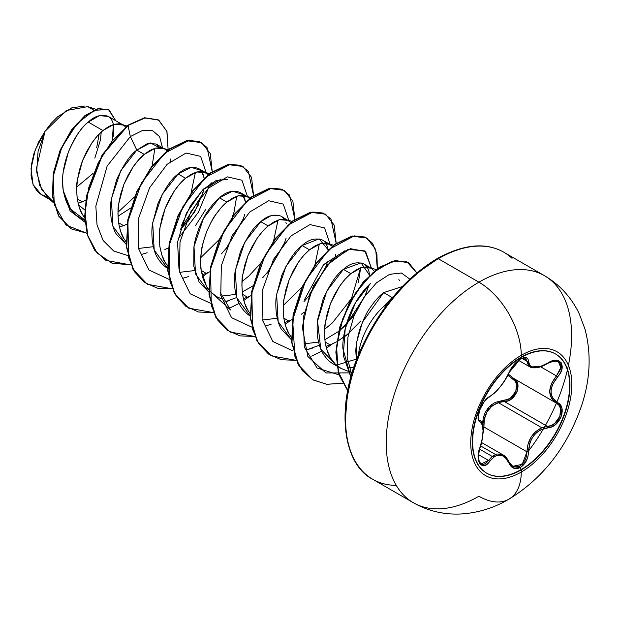 <?xml version="1.0" encoding="UTF-8"?>
<svg xmlns="http://www.w3.org/2000/svg" width="620" height="620" viewBox="0 0 620 620"><rect width="100%" height="100%" fill="white"/><g stroke="black" fill="none" stroke-linecap="round" stroke-linejoin="round"><path stroke-width="0.93" d="M479.872 447.656L480.019 447.625C481.321 445.3 482.383 439.665 483.205 430.729C482.957 424.282 481.802 420.856 479.748 420.461L479.508 420.337A1.124 1.039 115.6 0 1 479.927 421.716C484.081 425.32 484.081 433.915 479.927 447.508C474.346 460.8 482.445 472.37 489.668 461.381C497.054 452.437 503.502 453.011 508.989 463.101C511.531 468.464 515.367 469.898 520.49 467.41L521.288 469.867A68.82 39.734 -60 0 1 482.569 470.068A68.82 39.734 -60 0 1 477.687 413.904A68.82 39.734 -60 0 1 521.288 357.484A13108.49 7568.231 -120 0 0 521.281 355.299A71.486 41.276 120 0 0 470.735 442.858A71.486 41.276 120 0 0 521.281 472.037A13108.49 7568.231 -120 0 0 521.288 469.867A68.82 39.734 -60 0 1 472.626 441.773A68.82 39.734 -60 0 1 521.288 357.484A68.82 39.734 -60 0 1 569.951 385.578A68.82 39.734 -60 0 1 521.288 469.867A13108.49 7568.231 60 0 1 521.281 472.037A71.486 41.276 120 0 0 571.834 384.485A71.486 41.276 120 0 0 521.281 355.299A59.923 34.596 -120 0 0 478.911 282.178A131.083 75.679 120 0 0 395.854 389.631A131.083 75.679 120 0 0 405.154 496.62A131.083 75.679 120 0 0 478.911 496.24A59.923 34.596 -120 0 0 508.865 499.209A59.923 34.596 -120 0 0 521.281 472.037A71.486 41.276 -60 0 1 470.735 442.858A71.486 41.276 -60 0 1 521.281 355.299A13108.49 7568.231 60 0 1 521.288 357.484A68.82 39.734 -60 0 1 560.015 357.283A68.82 39.734 -60 0 1 564.898 413.455A68.82 39.734 -60 0 1 521.288 469.867L520.955 469.673A68.82 39.734 120 0 0 564.557 413.261A68.82 39.734 120 0 0 559.674 357.089A68.82 39.734 120 0 0 520.955 357.291A68.82 39.734 -60 0 1 569.617 385.384A68.82 39.734 -60 0 1 520.955 469.673L520.49 467.41L526.271 460.978L527.922 456.506L529.821 443.161L531.557 439.068L533.99 435.364L537.005 432.287L540.431 429.962L551.808 426.793L555.621 424.46L561.139 416.849L561.898 408.332L560.294 404.961L552.777 398.195L551.467 395.111L551.01 391.592L551.459 387.856L552.777 384.067L560.286 373.139L561.89 369.21L561.146 362.661L555.629 360.305L551.808 361.088L540.431 366.544L533.998 367.451L531.565 366.854L529.821 365.599L527.922 358.957L526.271 357.686L520.49 359.019L520.955 357.291L520.49 359.019C515.367 362.344 511.531 366.854 508.989 372.566A1.124 0.62 22.7 0 0 509.214 372.349A1.124 0.62 22.7 0 0 509.206 372.062A1.124 0.62 -157.3 0 1 509.214 372.349A1.124 0.62 -157.3 0 1 508.989 372.566C503.51 383.819 497.07 391.832 489.668 396.606A1.124 0.938 63.4 0 1 489.25 397.087A1.124 0.938 -116.6 0 0 489.668 396.606C482.461 399.257 474.339 420.166 479.927 421.716A1.124 1.039 -64.4 0 0 479.508 420.337L480.206 420.779M551.11 361.359L558.326 361.445L560.441 363.932L560.294 369.675L556.45 375.929L557.566 376.906C567.75 366.257 559.643 354.71 547.817 363.056C535.928 369.427 529.488 368.853 528.472 361.328C528.178 357.26 525.52 356.492 520.49 359.019L513.755 364.901L510.989 368.729L505.176 379.812L500.03 387.035L494.574 392.995L487.118 398.428L484.414 401.404L479.849 409.572L478.16 417.531L478.648 420.259L482.259 424.762L483.058 430.807L482.259 438.906L478.648 452.104L478.16 456.677L479.849 463.783L484.406 465.597L487.111 464.171L489.668 461.381A1.124 0.574 -144.8 0 0 488.521 460.435L478.423 454.607L488.521 460.435A1.124 0.574 35.2 0 1 489.668 461.381L494.574 456.475L497.263 455.266L500.03 455.01L502.704 455.746L505.168 457.421L508.989 463.101A1.124 0.612 -22.6 0 0 509.214 462.489A1.124 0.612 157.4 0 1 508.989 463.101L510.981 466.302L513.755 468.216L520.49 467.41C525.52 464.024 528.178 458.839 528.472 451.841C529.472 437.983 535.92 429.962 547.817 427.777C559.62 427.8 567.757 406.89 557.566 402.675A1.124 0.744 117.9 0 1 556.45 403.163L513.375 378.293L556.45 403.163L559.015 405.317L560.534 408.456L559.86 416.361L554.73 423.382L551.157 425.521L547.421 426.405L504.347 401.535L508.183 400.729L511.857 398.652L517.096 391.646L517.661 383.679L516.042 380.502L508.408 374.147L513.375 378.293A1.124 0.666 -61.9 0 0 512.345 378.789A1.124 0.666 118.1 0 1 513.36 378.278C523.357 382.37 515.755 401.985 504.347 401.535A1.124 0.566 88.6 0 1 504.029 400.187L495.341 402.334L491.365 404.837L487.925 408.27L485.243 412.447L483.437 417.121L482.383 424.127L488.862 407.177L504.029 400.187C514.708 400.706 521.691 382.679 512.345 378.789L507.865 375.247L514.848 380.858L516.382 383.819L515.894 391.173L511.035 397.598L507.617 399.482L504.029 400.187A1.124 0.566 -91.4 0 0 504.347 401.535L498.224 402.589L541.818 427.754L547.421 426.405L504.347 401.535L498.224 402.589C488.118 406.921 483.344 415.043 483.902 426.963L483.112 433.171M483.112 433.163L483.902 426.963L482.996 426.955L483.902 426.963L526.977 451.833L526.527 456.173L525.032 460.327L519.715 466.294L513.453 467.015L509.214 462.489A1.124 0.612 -22.6 0 0 508.943 462.264L503.122 454.964L492.218 456.429L488.521 460.435L492.218 456.429L479.524 449.097L492.218 456.429L496.876 454.011L501.596 454.259L504.626 456.025M508.943 462.264L508.493 462.001L508.943 462.264M495.442 454.468L480.608 445.904M478.803 419.756L478.477 419.229M364.506 473.153A131.083 75.679 -60 0 1 355.206 366.164A131.083 75.679 -60 0 1 438.262 258.711L478.911 282.178A59.923 34.596 60 0 1 521.281 355.299A71.486 41.276 -60 0 1 571.834 384.485A71.486 41.276 -60 0 1 521.281 472.037A59.923 34.596 60 0 1 508.865 499.209A59.923 34.596 60 0 1 478.911 496.24A131.083 75.679 -60 0 1 405.154 496.62A131.083 75.679 -60 0 1 395.854 389.631A131.083 75.679 -60 0 1 478.911 282.178L438.262 258.711A131.083 75.679 120 0 0 355.206 366.164A131.083 75.679 120 0 0 364.506 473.153A131.083 75.679 120 0 0 396.273 485.398M418.903 271.909L436.674 259.625A2.248 1.294 60 0 1 437.139 258.594A2.248 1.294 60 0 1 438.262 258.711A2.248 1.294 -120 0 0 437.139 258.594A2.248 1.294 -120 0 0 436.674 259.625A128.836 74.385 120 0 0 345.572 418.329M387.144 304.42L383.563 306.497A50.933 29.411 120 0 0 358.391 355.058A50.933 29.411 -60 0 1 383.563 306.497L393.576 296.344L392.119 297.507L383.633 292.609L392.119 297.507L383.563 306.497L387.144 304.42M77.229 198.888L82.258 201.794L78.058 203.267L82.258 201.794L77.229 198.888C76.462 189.627 76.516 183.295 77.392 179.901L82.615 160.41L91.721 143.158C95.806 137.423 99.533 133.215 102.92 130.541L88.249 122.078C81.817 126.697 75.183 136.71 68.34 152.133L63.294 171.709C62.419 176.212 62.426 182.598 63.318 190.859C65.069 198.826 67.03 204.213 69.2 207.026C72.594 212.141 76.237 215.737 80.135 217.79L84.824 219.968L70.719 209.266L63.318 190.859L70.083 210.893L85.002 222.247L70.083 210.893L63.318 190.859C59.133 166.788 72.703 134.749 88.249 122.078L102.92 130.541L114.119 124.264L123.225 125.039L125.558 126.937L123.225 125.039L119.056 123.76L114.119 124.264L108.655 126.542L102.92 130.541L97.185 136.144L91.721 143.158L86.785 151.342L82.615 160.41L79.43 170.043L77.392 179.901L76.632 189.627L77.229 198.888L79.213 207.351L82.553 214.714L84.723 217.915L82.553 214.714C80.825 212.823 79.05 207.545 77.229 198.888M166.873 150.792L164.54 148.893L160.371 147.614L155.434 148.11L149.97 150.389L144.235 154.395L138.5 159.999L133.029 167.013L128.1 175.197L123.93 184.264L120.737 193.897L118.707 203.755L117.947 213.481L118.544 222.743L120.528 231.198L123.868 238.568L126.038 241.769L123.868 238.568C122.14 236.669 120.365 231.399 118.544 222.743L123.574 225.649L119.366 227.121L123.574 225.649L118.544 222.743C117.777 213.474 117.831 207.15 118.707 203.755L123.93 184.264L133.029 167.013C137.113 161.27 140.849 157.069 144.235 154.395L136.826 150.118C130.293 154.675 123.519 164.641 116.514 180.009L111.298 199.485C110.375 204.197 110.321 210.521 111.135 218.457C112.553 226.029 114.328 231.306 116.451 234.275L126.17 244.358L112.91 226.277L111.375 198.942L120.815 170.678L136.826 150.118L144.235 154.395L155.434 148.11L164.54 148.893M164.889 249.496L168.384 247.961M201.647 171.461L204.127 178.142L203.67 175.964C202.453 172.089 200.71 169.593 198.439 168.462C191.448 166.083 184.683 167.911 178.142 173.972L185.55 178.25L179.808 183.846L174.344 190.859L169.407 199.043L165.245 208.111L162.053 217.744L160.014 227.602L159.263 237.336L159.859 246.597L161.843 255.053L165.183 262.415L167.353 265.624L165.183 262.415C163.455 260.524 161.68 255.254 159.859 246.597C159.092 237.328 159.138 230.996 160.014 227.602L165.245 208.111L174.344 190.859C178.428 185.124 182.164 180.924 185.55 178.25L178.142 173.972C171.616 178.521 164.85 188.472 157.844 203.817L152.613 223.309C151.691 228.036 151.637 234.376 152.45 242.319C153.869 249.906 155.651 255.184 157.782 258.153C160.968 263.159 164.432 266.654 168.175 268.623M216.884 296.748C210.932 292.446 207.468 288.959 206.499 286.269L201.174 270.444L206.204 273.35L201.996 274.823L206.204 273.35L201.174 270.444C200.314 265.647 200.369 259.315 201.329 251.457C201.453 248.14 203.197 241.637 206.553 231.965C210.661 222.72 213.699 216.969 215.659 214.714C219.937 208.762 223.673 204.561 226.858 202.097L219.449 197.827C216.101 200.462 212.365 204.67 208.25 210.436C205.871 213.443 202.833 219.201 199.144 227.703C196.029 236.375 194.285 242.877 193.921 247.21L193.766 266.189L199.097 282.007L208.801 292.067L195.533 273.978L194.006 246.644L203.438 218.387L219.449 197.827L226.858 202.097L238.065 195.819L247.163 196.594L249.504 198.493M284.278 219.17L281.077 216.171C274.087 213.784 267.313 215.613 260.764 221.673L268.173 225.951L262.438 231.554L256.974 238.568L252.038 246.752L247.868 255.82L244.683 265.453L242.645 275.311L241.885 285.037L242.482 294.298L244.466 302.762L247.806 310.124L249.976 313.325L247.806 310.124C246.078 308.233 244.303 302.955 242.482 294.298L247.519 297.205L243.311 298.677L247.519 297.205L242.482 294.298C241.715 285.029 241.769 278.706 242.645 275.311L247.868 255.82L256.974 238.568C261.059 232.833 264.794 228.625 268.173 225.951L260.764 221.673C254.239 226.23 247.465 236.181 240.459 251.542L235.236 271.025C234.313 275.76 234.259 282.085 235.073 290.005C236.499 297.592 238.266 302.87 240.389 305.823C243.575 310.845 247.039 314.34 250.774 316.308M283.797 318.153L288.835 321.059L284.627 322.532L288.835 321.059L283.797 318.153C283.03 308.884 283.084 302.552 283.96 299.158L289.183 279.674L298.29 262.415C302.374 256.68 306.102 252.479 309.488 249.806L302.079 245.528C295.554 250.077 288.788 260.028 281.782 275.373L276.551 294.864C275.629 299.607 275.575 305.947 276.388 313.867C277.822 321.478 279.597 326.756 281.72 329.701L291.431 339.768L278.163 321.679L276.629 294.353L286.068 266.089L302.079 245.528L309.488 249.806L320.687 243.521L329.794 244.303L332.126 246.202L327.957 243.49L325.624 243.024L320.687 243.521L315.224 245.799L309.488 249.806L303.754 255.409L298.29 262.415L293.353 270.599L289.183 279.674L285.998 289.308L283.96 299.158L283.201 308.892L283.797 318.153L285.781 326.608L289.122 333.971L291.292 337.179L289.122 333.971C287.393 332.08 285.619 326.81 283.797 318.153M333.421 364.025L340.829 368.303C337.264 366.505 333.808 363.018 330.437 357.825C328.709 355.934 326.934 350.656 325.113 342L330.142 344.906L325.934 346.386L330.142 344.906L325.113 342C324.345 332.738 324.399 326.407 325.275 323.012L330.499 303.521L339.597 286.269C343.681 280.535 347.417 276.326 350.804 273.653L343.395 269.382C336.862 273.931 330.096 283.89 323.082 299.259L317.858 318.765C316.936 323.508 316.89 329.84 317.711 337.753C319.145 345.348 320.92 350.626 323.036 353.563C326.236 358.585 329.701 362.072 333.421 364.025L336.683 365.63L320.788 349.091L317.548 321.191L326.686 291.268L343.395 269.382L350.804 273.653L362.003 267.375L371.109 268.15L374.263 271.079M353.865 367.335L349.153 367.769M376.177 269.568L366.939 266.879L362.003 267.375L356.539 269.654L350.804 273.653L345.069 279.256L339.597 286.269L334.668 294.454L330.499 303.521L327.313 313.154L325.275 323.012L324.516 332.746L325.113 342L327.096 350.463L330.437 357.825L335.056 363.839L340.829 368.303L347.572 371.07L350.525 371.682L347.363 371.008M113.204 136.369C114.072 129.975 114.072 125.751 113.204 123.69C112.05 119.877 110.368 117.428 108.159 116.343C101.324 114.057 94.69 115.971 88.249 122.078L99.324 115.669L108.267 116.405M123.225 125.039L108.159 116.343M85.761 200.26L82.258 201.794L85.761 200.26M117.978 216.202L130.626 208.111L117.978 216.202M159.417 147.568L156.046 143.987L147.513 143.514L136.826 150.118L130.324 136.578L128.053 125.48L145.103 117.908L158.828 120.187L166.974 131.517L168.129 149.808L166.858 131.177L158.325 119.885L144.755 117.971L127.705 125.287L144.406 117.777L158.147 119.784L144.53 117.754L127.705 125.287L102.16 154.814L86.521 195.757L84.684 216.458L87.373 235.065L94.542 250.062L105.912 260.353L94.651 250.209L87.428 235.236L84.684 216.628L86.498 195.897L102.122 154.876L127.705 125.287L128.053 125.48L111.987 141.251L98.224 162.843L88.745 187.721L85.025 212.978L87.823 235.623L97.084 253.006L111.933 263.144L130.828 264.926L106.082 260.447L94.891 250.255L87.722 235.267L85.025 216.659L86.87 195.951L102.501 155.008L128.053 125.48L130.324 136.578L107.151 166.083L95.837 206.088L97.038 224.975L103.137 240.475L113.7 250.999L127.805 255.541L113.7 250.999L103.137 240.475L97.038 224.975L95.837 206.088L107.151 166.083L130.324 136.578L142.46 130.51L152.66 130.665L159.627 136.71L162.463 147.692L159.627 136.71L152.66 130.665L142.46 130.51L130.324 136.578L136.826 150.118L150.373 142.918L159.417 147.568M127.077 224.115L123.574 225.649L127.077 224.115M188.1 221.332L198.493 204.833M202.515 194.424L203.825 188.798L203.065 192.394L194.85 211.598L180.288 229.958M205.848 172.74L208.188 174.646L204.011 171.934L201.686 171.469L196.749 171.965L191.286 174.243L185.55 178.25L196.749 171.965L205.848 172.74L198.439 168.462M211.59 182.83L211.808 185.194L211.598 182.83M205.91 209.087L195.525 225.595M242.963 195.316L245.442 201.996L244.978 199.795C243.761 195.935 242.017 193.44 239.746 192.316L239.746 192.316C232.763 189.929 225.998 191.766 219.449 197.827L232.469 191.161L242.126 194.254M209.7 271.816L206.204 273.35L209.7 271.816M242.203 292.043L252.89 285.96M285.921 222.464L286.293 223.673M281.077 216.171L290.819 222.347M292.051 221.379L284.309 219.17L279.372 219.666L273.908 221.952L268.173 225.951L279.372 219.666L288.478 220.449M251.015 295.67L247.519 297.205L251.015 295.67M328.065 249.697L327.608 247.527C326.399 243.652 324.655 241.157 322.385 240.025C315.394 237.638 308.628 239.467 302.079 245.528L319.114 238.863L328.065 249.697M324.834 339.745L338.613 331.39L324.834 339.745M345.542 325.368L339.094 331.003L354.074 315.836M369.582 275.249L368.916 271.358C367.707 267.499 365.963 265.004 363.692 263.872L363.692 263.872C356.702 261.493 349.936 263.329 343.395 269.382L361.049 262.841L369.582 275.249M360.778 321.005L346.51 335.273L337.079 341.597L348.611 333.568M336.675 341.814L330.142 344.906L336.675 341.814M402.318 286.556L383.633 292.609C379.456 295.678 374.883 300.816 369.931 308.031C366.823 312.193 363.436 319.323 359.771 329.429C356.856 339.853 355.562 347.556 355.903 352.555L356.361 360.274L356.856 341.473L362.468 322.144L383.633 292.609L402.318 286.556M78.445 204.833L84.785 209.947L78.445 204.833M93.783 110.12L87.738 106.648L66.263 110.546L44.989 131.363L36.456 168.353L39.61 185.233L47.965 197.772L53.266 201.516M52.568 201.128L41.579 189.511L36.657 171.934L38.091 151.396L44.989 131.363L35.263 149.761L31 168.671L33.093 184.613L41.253 194.595L46.764 196.625M76.71 187.062L93.054 173.414M112.329 140.213L113.383 124.473M110.996 118.885L108.88 116.8M86.877 233.244L66.046 225.099L54.258 204.53L53.165 176.436L61.845 147.289L77.097 123.589L94.279 110.259L108.484 109.57L115.715 120.706L109.089 109.895L98.472 108.833L85.219 115.832L71.703 130.324L60.411 150.536L53.576 173.755L52.809 196.703L58.815 216.039L71.285 228.881L86.877 233.244M71.114 228.788L58.466 215.838L52.46 196.501L53.235 173.554L60.07 150.342L71.362 130.13L84.878 115.638L98.131 108.632L108.748 109.694L98.332 108.585L85.049 115.506L71.463 129.983L60.109 150.242L53.235 173.546L52.468 196.579L58.536 215.962L71.114 228.788M154.899 148.265L152.117 165.966L154.899 148.265M134.501 196.928L117.971 212.249L134.501 196.928M170.492 161.34L170.283 158.983M250.736 197.524L242.994 195.323L238.065 195.819L232.593 198.098L226.858 202.097L221.123 207.7L215.659 214.714L210.722 222.898L206.553 231.965L203.368 241.599L201.329 251.457L200.57 261.19L201.174 270.444L203.159 278.907L206.499 286.269L209.017 289.928M220.278 292.501L230.562 309.938L212.226 293.345L216.884 296.748L221.526 298.863M288.835 321.059L292.33 319.517M301.428 314.201L304.211 312.185M335.746 256.75L335.536 254.394M350.881 377.146L342.868 348.417C342.155 337.853 347.285 305.373 370.427 283.526L355.369 302.885L345.216 328.763L343.263 355.5L350.874 377.154M398.846 279.543L399.505 280.651M356.229 359.197L336.443 365.149L356.229 359.189M304.614 299.406L323.601 264.624L345.108 250.658L323.485 264.755L304.614 299.406M360.654 267.786L351.47 298.553L332.32 322.958L324.632 329.298M314.968 264.562L319.346 243.931L314.991 264.538M301.932 287.184L283.325 305.451M278.031 220.077L273.645 240.731M260.64 263.283L248.806 276.063L242.009 281.589L248.806 276.063M181.21 226.106L190.518 205.577L202.972 189.604L216.155 180.513L227.54 179.513M233.996 212.249L236.724 196.222L233.996 212.249L232.353 216.853M219.31 239.467L200.686 257.75M195.416 172.368L191.053 192.983L195.409 172.368M351.687 374.294L347.115 357.267L347.944 337.14L353.865 316.332L363.909 297.422L376.495 282.782L389.693 274.288L401.442 273.017L409.828 279.124L401.442 273.017L389.693 274.288L376.495 282.782L363.909 297.422L353.865 316.332L347.944 337.14L347.115 357.267L351.687 374.294M351.036 372.884L325.895 372.953L307.807 356.407L302.304 327.228L309.946 293.586L327.321 264.972L348.091 249.395L364.885 250.906L371.535 268.421L365.606 251.534L350.424 248.659L330.964 261.09L313.371 286.022L303.281 317.332L304.304 347.146L317.091 368.032L339.148 374.914M368.799 285.704L365.048 295.771L355.19 313.209L346.394 324.276M319.378 345.216L306.916 349.788L312.387 348.161M293.058 350.943L272.862 341.535L262.089 319.378L262.64 289.618L273.513 259.369L291.075 235.856L309.985 224.587L324.562 227.943L330.228 244.567L324.562 227.943L309.985 224.587L291.075 235.856L273.513 259.369L262.64 289.618L262.089 319.378L272.862 341.535L293.058 350.943M327.484 261.849L325.856 266.693L309.101 295.724L303.971 301.63M271.079 324.314L265.592 325.942L271.079 324.314M251.751 327.096L231.547 317.688L220.774 295.523L221.325 265.771L232.198 235.522L249.759 212.009L268.669 200.733L283.247 204.088L288.912 220.712L283.247 204.088L268.669 200.733L249.759 212.009L232.198 235.522L221.325 265.771L220.774 295.523L231.547 317.688L251.751 327.096M286.169 237.995L284.541 242.838L267.786 271.87L262.655 277.776M236.747 297.515L224.269 302.087L229.764 300.46M210.436 303.242L190.239 293.834L179.459 271.669L180.009 241.916L190.883 211.668L208.444 188.155L227.354 176.878L241.932 180.234L247.597 196.858L241.932 180.234L227.354 176.878L208.444 188.155L190.883 211.668L180.009 241.916L179.459 271.669L190.239 293.834L210.436 303.242M244.861 214.14L243.234 218.984L226.471 248.016L221.34 253.929M188.449 276.605L182.962 278.233L188.449 276.605M169.12 279.387L148.924 269.979L138.151 247.822L138.702 218.062L149.567 187.814L167.129 164.3L186.047 153.032L200.617 156.38L206.282 173.011L200.617 156.38L186.047 153.032L167.129 164.3L149.567 187.814L138.702 218.062L138.151 247.822L148.924 269.979L169.12 279.387M203.546 190.286L201.919 195.137L180.033 230.067L185.155 224.169M178.072 238.801L198.408 212.242L210.219 183.706M212.226 171.639L207.003 147.436L199.26 141.5L188.96 140.476L164.385 153.38L141.461 183.008L127.898 221.348L128.681 257.85L134.881 272.188L144.623 282.519L157.309 288.161L172.135 288.781L147.397 284.301L133.339 269.599L126.728 247.031L128.177 219.806L137.082 191.851L151.675 167.183L169.361 149.335L187.046 140.794L201.647 142.639L210.258 153.535L212.226 171.639M202.461 276.644L208.25 272.482M253.541 195.486L248.318 171.283L240.576 165.354L230.276 164.331L205.693 177.235L182.776 206.863L169.214 245.202L169.996 281.705L176.196 296.042L185.938 306.373L198.625 312.015L213.451 312.627L188.705 308.156L174.646 293.446L168.043 270.878L169.493 243.66L178.389 215.706L192.991 191.037L210.676 173.189L228.362 164.649L242.963 166.493L251.573 177.39L253.541 195.486M229.005 308.435L239.088 303.428L229.005 308.435M243.776 300.499L249.565 296.337L243.776 300.499M294.856 219.34L289.633 195.137L281.891 189.201L271.583 188.178L247.008 201.089L224.083 230.718L210.529 269.049L211.312 305.559L217.512 319.889L227.253 330.228L239.94 335.87L254.766 336.482L230.02 332.01L215.962 317.3L209.358 294.733L210.808 267.514L219.705 239.553L234.306 214.892L251.991 197.044L269.677 188.503L284.27 190.348L292.888 201.237L294.856 219.34M285.091 324.353L290.881 320.191M336.164 243.195L330.948 218.992L323.198 213.055L312.899 212.032L288.323 224.944L265.399 254.564L251.836 292.904L252.619 329.406L258.827 343.744L268.561 354.074L281.255 359.724L296.081 360.336L271.335 355.857L257.277 341.155L250.666 318.587L252.123 291.361L261.02 263.407L275.621 238.739L293.299 220.891L310.984 212.358L325.585 214.195L334.203 225.091L336.164 243.195M311.651 356.128L321.718 351.129M326.399 348.208L332.196 344.046M377.332 268.7L376.937 254.169L372.589 243.288L364.762 237.003L354.214 235.887L328.964 249.395L305.691 280.341L292.648 319.912L294.95 356.632L302.188 370.489L313.022 379.928L326.763 384.284L342.472 383.307L326.538 384.26L312.651 379.711L298.592 365.002L291.981 342.434L293.438 315.216L302.335 287.262L316.928 262.593L334.614 244.745L352.3 236.204L366.901 238.049L375.728 249.535L377.332 268.7M416.865 272.893L406.906 261.841L391.236 261.756L373.093 272.552L355.919 292.485L342.914 318.37L336.551 346.123L338.156 371.45L347.735 390.522L338.815 373.844L336.203 351.897L340.054 327.29L349.672 303.072L363.56 282.263L379.649 267.522L395.521 260.733L408.758 262.764L416.865 272.893M201.647 142.639L186.705 140.6L169.02 149.141L151.334 166.989L136.733 191.65L127.836 219.612L126.387 246.83L132.99 269.398L147.397 284.301M242.784 166.392L228.013 164.455L210.327 172.988L192.65 190.836L178.049 215.504L169.151 243.458L167.695 270.684L174.305 293.252L188.534 308.055L174.375 293.384L167.71 270.777L169.144 243.49L178.072 215.45L192.735 190.727L210.482 172.879L228.199 164.416L242.784 166.392M284.099 190.247L269.328 188.302L251.643 196.842L233.957 214.69L219.364 239.359L210.467 267.313L209.01 294.531L215.621 317.099L229.85 331.909L215.69 317.231L209.017 294.632L210.459 267.336L219.387 239.297L234.042 214.582L251.79 196.734L269.514 188.263L284.099 190.247M325.415 214.101L310.643 212.156L292.958 220.697L275.272 238.545L260.679 263.206L251.774 291.168L250.325 318.385L256.936 340.954L271.165 355.756L257.005 341.085L250.333 318.486L251.774 291.191L260.702 263.151L275.358 238.429L293.105 220.588L310.829 212.118L325.415 214.101M366.73 237.948L351.959 236.011L334.273 244.551L316.588 262.399L301.987 287.06L293.089 315.014L291.64 342.24L298.243 364.808L312.48 379.611L298.321 364.94L291.648 342.341L293.082 315.045L302.017 287.006L316.673 262.283L334.42 244.435L352.144 235.972L366.73 237.948M408.758 262.764L395.134 260.54L379.192 267.398L363.064 282.247L349.169 303.172L339.597 327.507L335.854 352.168L338.613 374.1L347.704 390.67L338.597 374.069L335.854 352.075L339.636 327.36L349.262 302.994L363.212 282.069L379.386 267.267L395.335 260.508L408.588 262.663M221.169 179.102L202.771 189.805L186.364 213.264L177.553 242.149L178.963 268.669M283.325 305.435L301.956 287.145M358.383 282.348L360.67 267.778M390.995 274.521L389.406 274.397M147.219 284.2L133.067 269.529L126.395 246.931L127.829 219.635L136.757 191.596L151.419 166.873L169.167 149.025L186.891 140.562L201.477 142.546M153.28 246.698L138.849 248.419M141.655 254.378L147.134 252.758M366.443 293.865L346.293 324.632M318.533 342.108L304.102 343.829M326.453 265.98L308.644 296.918M277.217 318.254L262.779 319.974M250.116 315.921L236.848 297.833L235.313 270.498L244.753 242.242L260.764 221.673L271.048 215.659L279.721 215.528M285.138 242.133L267.329 273.063M252.898 285.944L242.203 292.036M235.902 294.399L221.464 296.12M243.823 218.279L226.021 249.217M194.587 270.553L180.149 272.273M167.485 268.212L154.217 250.124L152.691 222.797L162.13 194.533L178.142 173.972L191.138 167.315L200.787 170.368M401.807 287.765L386.058 306.575L372.256 327.631L360.925 350.114L352.509 373.163M347.324 395.885L345.572 417.423M438.262 258.711A131.083 75.679 -60 0 1 512.019 258.331A131.083 75.679 120 0 0 438.262 258.711M478.911 282.178A131.083 75.679 -60 0 1 552.66 281.798A131.083 75.679 120 0 0 478.911 282.178M94.806 158.147L100.471 139.895L101.254 131.998M85.01 105.997L71.781 107.857L57.645 116.808L50.987 123.527L44.989 131.363L38.51 142.298L33.844 153.876L31.318 165.315L31.085 175.824L33.139 184.729L37.34 191.487L41.431 194.703M99.161 134.029L96.689 147.715M527.798 451.918A131.083 75.679 120 0 0 552.66 281.798M512.267 466.418L522.203 464.341L526.977 451.833L528.472 451.841L526.977 451.833C527.45 440.456 532.394 432.427 541.818 427.754L498.224 402.589L491.869 406.1L487.002 411.913L484.329 419.229L483.902 426.963L526.977 451.833L527.992 444.339L531.007 437.263L535.812 431.497L541.818 427.754L547.421 426.405A1.124 0.635 86 0 1 547.817 427.777A1.124 0.635 -94 0 0 547.421 426.405C558.496 426.506 566.021 407.177 556.45 403.163A1.124 0.744 -62.1 0 0 556.473 403.171L551.482 398.451L549.653 391.491L551.475 383.54L556.45 375.929L540.586 366.769L556.45 375.929C547.514 387.593 547.514 396.668 556.45 403.163L513.647 378.44M525.566 358.205L526.977 361.282L522.071 358.445L526.977 361.282L529.775 366.846L528.488 365.808L526.977 361.282A1.124 0.907 0.5 0 0 528.472 361.328A1.124 0.907 -179.5 0 1 526.977 361.282L524.814 357.934M541.012 366.35L539.695 366.808M530.077 367.009L540.95 366.374M478.369 459.8L480.988 464.031L488.521 460.435L486.227 463.039L483.771 464.372L480.903 463.977M518.622 360.406L529.775 366.846C531.332 368.017 538.253 369.404 547.793 363.312C554.799 360.577 558.31 359.957 558.326 361.445L560.798 367.528L556.45 375.929L557.566 376.906C548.948 387.895 548.948 396.482 557.566 402.675A1.124 0.744 -62.1 0 1 556.473 403.171L512.887 378.022M547.817 363.056L547.421 363.103L547.817 363.056M522.396 358.096L525.589 358.221M488.723 397.157A1.124 0.938 -116.6 0 0 489.25 397.087C485.91 398.396 479.593 407.449 478.679 413.765C478.338 419.089 478.57 421.259 479.376 420.267M512.438 466.527L509.198 462.807M482.236 469.875A68.82 39.734 120 0 0 520.955 469.673A68.82 39.734 -60 0 1 472.293 441.579A68.82 39.734 -60 0 1 520.955 357.291M481.585 442.525L503.122 454.964C505.23 455.816 507.261 458.327 509.214 462.489M413.37 502.727C427.839 510.957 443.556 514.716 460.528 514.003C477.671 512.996 493.784 508.067 508.873 499.209C543.167 478.206 567.478 446.818 581.793 405.054C590.333 378.828 591.403 353.524 584.993 329.142L579.305 313.945C571.408 297.437 559.79 284.688 544.453 275.683L503.804 252.216C485.809 242.001 463.589 244.133 437.139 258.594C404.558 278.256 378.727 309.38 359.662 351.982C334.839 408.293 343.248 464.55 372.721 479.26L413.37 502.727M80.12 217.783L84.862 220.519M156.046 143.987L163.672 148.389M239.754 192.316L247.163 196.594M322.385 240.025L329.794 244.303M363.7 263.872L371.109 268.15M53.545 202.825L47.965 197.772M95.922 109.283L87.738 106.648M50.096 199.702L41.253 194.595M121.388 124.225L126.798 125.968M162.703 148.079L168.113 149.823M204.011 171.934L209.847 173.809M327.957 243.49L333.793 245.365M336.172 364.909L337.001 365.653M539.431 272.785L536.471 271.079M479.229 420.166L479.74 420.461M480.019 447.625C477.656 457.545 477.981 463.016 480.988 464.031L480.95 464.008M525.636 358.244L523.706 358.004C523.877 358.469 518.537 356.26 509.206 372.356L514.453 364.235C516.662 361.987 525.38 353.447 509.206 372.356C507.733 376.596 501.774 385.051 502.471 383.958L497.062 390.615L489.25 397.087"/></g></svg>
